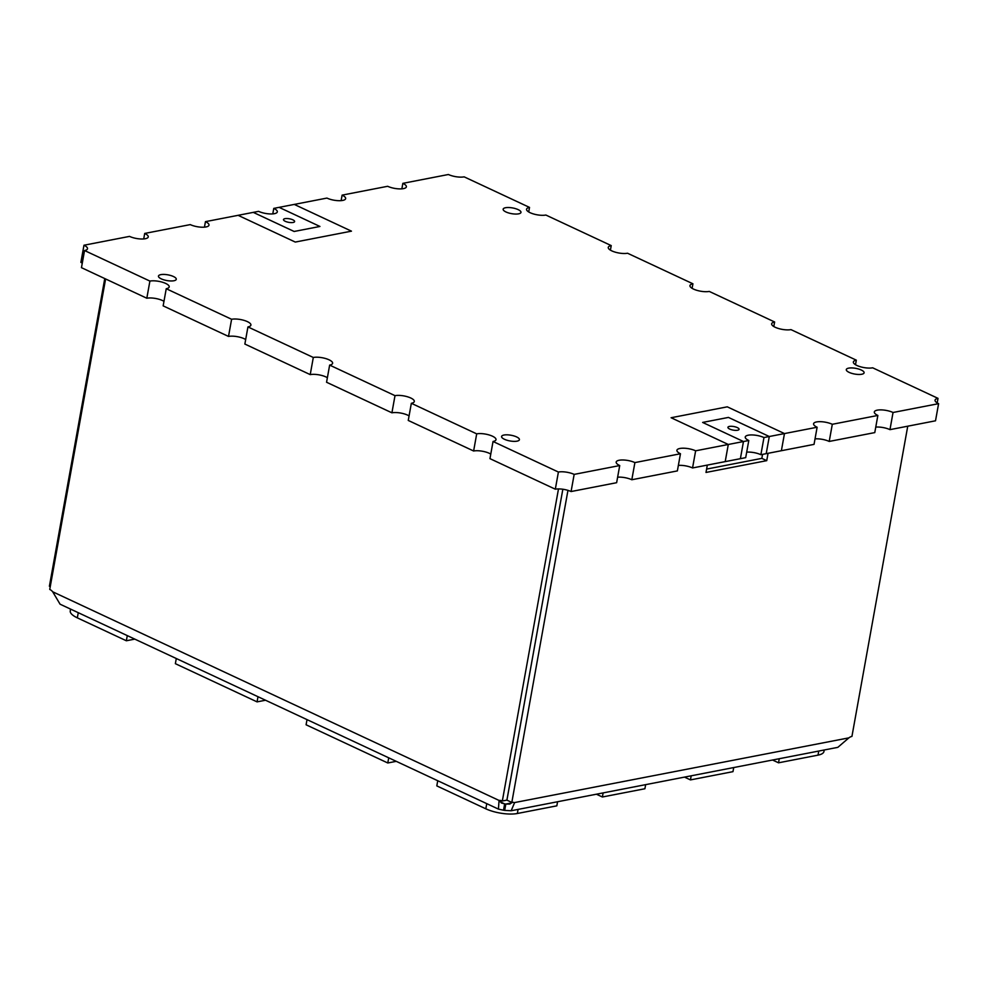 <?xml version="1.0" encoding="UTF-8"?>
<svg xmlns="http://www.w3.org/2000/svg" width="988" height="988" viewBox="0 0 988 988"><rect width="100%" height="100%" fill="white"/><g stroke="black" fill="none" stroke-linecap="round" stroke-linejoin="round"><path stroke-width="1.48" d="M293.14 222.473A5.656 1.815 10.2 0 0 294.622 221.559A5.656 1.815 10.2 0 0 289.385 218.78A5.656 1.815 10.2 0 0 283.494 219.558A5.656 1.815 10.2 0 0 286.878 221.905A5.656 1.815 10.2 0 0 293.14 222.473M861.734 374.254A9.053 2.902 -169.8 0 1 851.705 373.341A9.053 2.902 -169.8 0 1 846.296 369.598A9.053 2.902 -169.8 0 1 855.719 368.339A9.053 2.902 -169.8 0 1 864.105 372.797A9.053 2.902 -169.8 0 1 861.734 374.254M518.601 213.84A9.053 2.902 -169.8 0 1 508.561 212.939A9.053 2.902 -169.8 0 1 503.151 209.184A9.053 2.902 -169.8 0 1 512.574 207.937A9.053 2.902 -169.8 0 1 520.972 212.395A9.053 2.902 -169.8 0 1 518.601 213.84M517.045 441.154A9.053 2.902 -169.8 0 1 507.005 440.24A9.053 2.902 -169.8 0 1 501.595 436.498A9.053 2.902 -169.8 0 1 511.018 435.239A9.053 2.902 -169.8 0 1 519.416 439.697A9.053 2.902 -169.8 0 1 517.045 441.154M173.9 280.753A9.053 2.902 -169.8 0 1 163.86 279.839A9.053 2.902 -169.8 0 1 158.463 276.084A9.053 2.902 -169.8 0 1 167.886 274.837A9.053 2.902 -169.8 0 1 176.272 279.295A9.053 2.902 -169.8 0 1 173.9 280.753M737.591 430.237A5.656 1.815 -169.8 0 1 731.318 429.669A5.656 1.815 -169.8 0 1 727.934 427.322A5.656 1.815 -169.8 0 1 733.825 426.544A5.656 1.815 -169.8 0 1 739.073 429.323A5.656 1.815 -169.8 0 1 737.591 430.237M401.857 188.844L402.845 183.348L448.404 174.506A11.313 3.631 -169.8 0 0 464.162 176.852L529.519 207.406L528.704 211.951M341.119 200.638L342.107 195.13L387.666 186.287A11.313 3.631 10.2 0 0 399.411 188.893A11.313 3.631 10.2 0 0 406.389 186.818A11.313 3.631 10.2 0 0 402.845 183.348M204.454 227.154L205.442 221.658L238.096 215.322L295.276 242.06L351.469 231.155L294.276 204.417L326.929 198.082A11.313 3.631 10.2 0 0 338.674 200.688A11.313 3.631 10.2 0 0 345.652 198.613A11.313 3.631 10.2 0 0 342.107 195.13M272.787 213.89L273.775 208.394A11.313 3.631 -169.8 0 1 277.319 211.877A11.313 3.631 -169.8 0 1 270.342 213.951A11.313 3.631 -169.8 0 1 258.597 211.346L253.274 212.371L294.128 231.464L319.939 226.462L279.098 207.357L294.276 204.417L351.469 231.155M205.442 221.658A11.313 3.631 -169.8 0 1 208.987 225.128A11.313 3.631 -169.8 0 1 202.009 227.215A11.313 3.631 -169.8 0 1 190.264 224.609L144.705 233.44A11.313 3.631 -169.8 0 1 148.249 236.922A11.313 3.631 -169.8 0 1 141.272 238.997A11.313 3.631 -169.8 0 1 129.527 236.391L83.968 245.234A11.313 3.631 -169.8 0 1 87.512 248.717A11.313 3.631 -169.8 0 1 84.548 250.532L149.904 281.086A11.313 3.631 -169.8 0 1 162.452 282.222A11.313 3.631 -169.8 0 1 169.207 286.903A11.313 3.631 -169.8 0 1 166.243 288.718L231.6 319.272A11.313 3.631 -169.8 0 1 244.147 320.408A11.313 3.631 -169.8 0 1 250.903 325.101A11.313 3.631 -169.8 0 1 247.939 326.917L313.307 357.471A11.313 3.631 -169.8 0 1 325.855 358.607A11.313 3.631 -169.8 0 1 332.61 363.288A11.313 3.631 -169.8 0 1 329.646 365.103L395.002 395.657A11.313 3.631 -169.8 0 1 407.55 396.793A11.313 3.631 -169.8 0 1 414.305 401.486A11.313 3.631 -169.8 0 1 411.341 403.302L476.698 433.856A11.313 3.631 -169.8 0 1 489.245 434.992A11.313 3.631 -169.8 0 1 496.001 439.672A11.313 3.631 -169.8 0 1 493.037 441.488L558.405 472.042A11.313 3.631 -169.8 0 1 574.164 474.388L619.723 465.546A11.313 3.631 -169.8 0 1 616.179 462.075A11.313 3.631 -169.8 0 1 623.156 459.988A11.313 3.631 -169.8 0 1 634.901 462.594L680.46 453.751A11.313 3.631 -169.8 0 1 676.916 450.281A11.313 3.631 -169.8 0 1 683.894 448.206A11.313 3.631 -169.8 0 1 695.638 450.812L728.292 444.476L725.204 461.618L692.551 467.954L695.638 450.812M143.717 238.948L144.705 233.44M781.385 450.713L814.038 444.378L817.125 427.236L784.472 433.571L781.385 450.713L766.206 453.665L769.294 436.511L784.472 433.571L781.385 450.713M875.763 427.088A11.313 3.631 10.2 0 1 889.966 429.644L935.513 420.802L938.6 403.66A11.313 3.631 -169.8 0 1 935.056 400.177A11.313 3.631 -169.8 0 1 938.02 398.362L872.663 367.808A11.313 3.631 -169.8 0 1 860.116 366.671A11.313 3.631 -169.8 0 1 853.36 361.991A11.313 3.631 -169.8 0 1 856.324 360.163L790.968 329.622A11.313 3.631 -169.8 0 1 778.421 328.473A11.313 3.631 -169.8 0 1 771.653 323.792A11.313 3.631 -169.8 0 1 774.629 321.977L709.26 291.423A11.313 3.631 -169.8 0 1 696.713 290.287A11.313 3.631 -169.8 0 1 689.957 285.606A11.313 3.631 -169.8 0 1 692.921 283.791L627.565 253.237A11.313 3.631 -169.8 0 1 615.018 252.088A11.313 3.631 -169.8 0 1 608.262 247.408A11.313 3.631 -169.8 0 1 611.226 245.592L545.87 215.038A11.313 3.631 -169.8 0 1 533.322 213.902A11.313 3.631 -169.8 0 1 526.555 209.221A11.313 3.631 -169.8 0 1 529.519 207.406M815.026 438.882A11.313 3.631 10.2 0 1 829.216 441.438L874.775 432.596L877.863 415.442A11.313 3.631 10.2 0 1 874.318 411.971A11.313 3.631 10.2 0 1 881.296 409.884A11.313 3.631 10.2 0 1 893.041 412.49L938.6 403.66M678.361 465.41A11.313 3.631 -169.8 0 1 692.551 467.954M617.624 477.192A11.313 3.631 -169.8 0 1 631.814 479.748L677.373 470.906L680.46 453.751M493.037 441.488L489.962 458.642L555.318 489.196A11.313 3.631 -169.8 0 1 571.076 491.542L616.636 482.7L619.723 465.546M411.341 403.302L408.254 420.443L473.623 450.997A11.313 3.631 -169.8 0 1 490.777 454.085M329.646 365.103L326.559 382.257L391.915 412.811A11.313 3.631 -169.8 0 1 409.081 415.899M247.939 326.917L244.863 344.059L310.22 374.613A11.313 3.631 -169.8 0 1 327.374 377.7M166.243 288.718L163.156 305.872L228.512 336.426A11.313 3.631 -169.8 0 1 245.679 339.514M84.548 250.532L81.461 267.674L146.817 298.228A11.313 3.631 -169.8 0 1 163.971 301.315M83.968 245.234L80.88 262.388A11.313 3.631 -169.8 0 1 82.276 263.129M746.693 452.146A11.313 3.631 -169.8 0 1 760.884 454.702L763.971 437.548L769.294 436.511L728.44 417.418L769.282 436.523M760.884 454.702L766.206 453.665M728.292 444.476L671.099 417.739L727.279 406.834L671.099 417.739L728.292 444.476L743.47 441.525L702.629 422.432L728.44 417.418L702.629 422.432L743.47 441.525L748.793 440.5A11.313 3.631 -169.8 0 1 745.248 437.017A11.313 3.631 -169.8 0 1 752.226 434.942A11.313 3.631 -169.8 0 1 763.971 437.548M725.204 461.618L740.395 458.679L743.47 441.525L740.395 458.679L745.705 457.642L748.793 440.5M273.775 208.394L279.098 207.357L319.939 226.462L294.128 231.476L253.274 212.371L238.096 215.322M889.966 429.644L893.041 412.49M829.216 441.438L832.304 424.284L877.863 415.442M832.304 424.284A11.313 3.631 10.2 0 0 820.559 421.678A11.313 3.631 10.2 0 0 813.581 423.753A11.313 3.631 10.2 0 0 817.125 427.236M631.814 479.748L634.901 462.594M571.076 491.542L574.164 474.388M555.318 489.196L558.405 472.042M473.623 450.997L476.698 433.856M391.915 412.811L395.002 395.657M310.22 374.613L313.307 357.471M228.512 336.426L231.6 319.272M146.817 298.228L149.904 281.086M610.411 250.149L611.226 245.592M692.106 288.335L692.921 283.791M773.802 326.534L774.629 321.977M855.509 364.72L856.324 360.163M937.204 402.906L938.02 398.362M727.279 406.834L784.472 433.571L727.279 406.834M499.064 800.441A10.176 7.435 -101 0 1 502.336 801.009L506.893 800.119L511.821 802.417A10.176 6.15 -64.9 0 1 514.427 802.688A10.176 6.15 -64.9 0 1 514.55 802.75L511.166 810.753L504.683 810.395A10.176 3.26 10.2 0 0 503.522 810.222L498.421 809.098L499.064 800.441L52.697 591.787L60.07 604.187L498.421 809.098M511.858 802.404L509.87 804.084L505.819 804.059A10.176 3.26 10.2 0 0 504.658 803.886L501.299 802.948L500.323 800.428M511.166 810.753L837.836 747.348L848.877 737.863L514.291 802.627M506.918 800.119L562.851 489.233L506.893 800.119M511.821 802.417L567.964 490.357M707.322 465.089L706 472.449L766.737 460.655L768.059 453.307M907.75 426.186L851.94 736.406A10.176 6.15 115.1 0 0 848.877 737.863M762.563 454.369L761.834 458.37L706.605 469.09M52.697 591.787A10.176 7.435 79 0 0 49.746 589.428L105.605 278.962M502.336 801.009L558.492 488.912M50.252 586.637L49.4 586.242L104.765 278.567M503.522 810.222L504.658 803.886L499.916 801.676M504.683 810.395L505.819 804.059L511.772 802.911M127.279 635.605L126.353 640.767L134.8 639.125M176.296 658.514L175.37 663.677L257.065 701.875L265.525 700.233M257.992 696.713L257.065 701.875M307.021 719.622L306.082 724.784L387.79 762.983L396.25 761.34M388.716 757.821L387.79 762.983M437.733 780.73L436.807 785.892L485.824 808.814A22.625 7.249 10.2 0 0 517.354 813.495L556.837 805.838L557.565 801.737M603.125 792.895L602.384 796.995L596.419 794.204M645.646 784.645L644.905 788.745L602.384 796.995M691.192 775.802L690.464 779.903L684.486 777.111M733.714 767.553L732.973 771.653L690.464 779.903M779.273 758.71L778.532 762.81L772.554 760.019M761.834 458.37L766.737 460.655M778.532 762.81L818.015 755.141A22.625 7.249 10.2 0 0 823.943 751.51L824.214 749.991M126.353 640.767L77.323 617.846A22.625 7.249 -169.8 0 1 70.247 610.893L70.568 609.09M818.743 751.053L818.015 755.141M78.262 612.684L77.323 617.846M486.751 803.652L485.824 808.814M518.083 809.407L517.354 813.495"/></g></svg>

